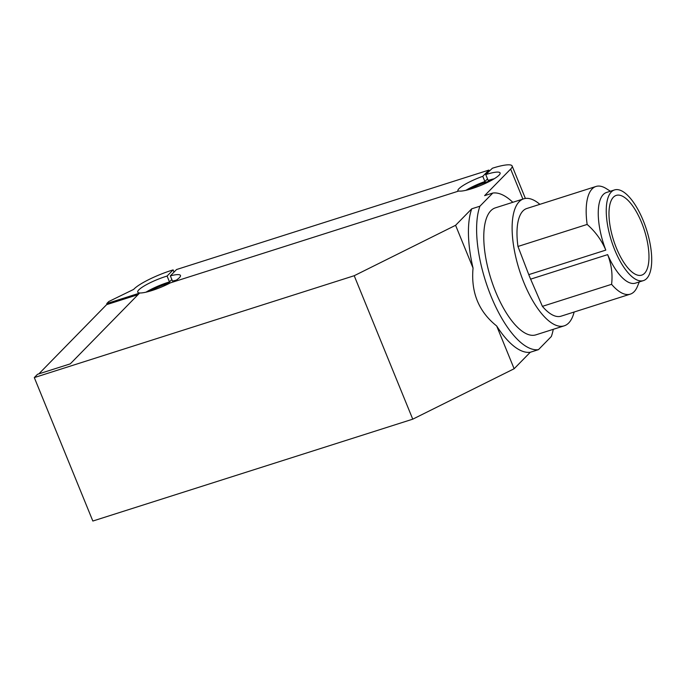 <?xml version="1.0" encoding="UTF-8"?>
<svg xmlns="http://www.w3.org/2000/svg" width="686" height="686" viewBox="0 0 686 686"><rect width="100%" height="100%" fill="white"/><g stroke="black" fill="none" stroke-linecap="round" stroke-linejoin="round"><path stroke-width="1.03" d="M494.212 178.763A22.938 4.253 157.8 0 0 488.14 180.444L485.748 174.578L492.402 168.224A31.53 5.848 157.8 0 1 512.133 165.978A31.53 5.848 157.8 0 1 510.65 169.065L484.608 195.656L492.797 193.049A81.703 31.607 72.3 0 1 512.819 202.301M34.3 377.583L92.842 521.034L412.749 419.172L514.131 368.751L496.673 325.97C478.725 311.684 470.845 292.382 473.048 268.072L455.59 225.3L354.208 275.721L34.3 377.583L37.524 374.29L70.272 363.863L139.524 293.136L106.776 303.564L108.74 301.557L133.684 289.381A31.53 5.848 157.8 0 1 171.234 270.49L173.121 269.89L167.084 276.055A22.938 4.253 157.8 0 0 137.723 292.133A22.938 4.253 157.8 0 0 170.385 282.855L458.831 191.008A22.938 4.253 157.8 0 0 483.321 184.337A22.938 4.253 157.8 0 0 500.103 172.941A22.938 4.253 157.8 0 0 485.748 174.578M412.749 419.172L354.208 275.721M490.507 180.881A17.913 3.319 -22.2 0 0 470.039 189.225M641.539 222.435A41.855 16.19 72.3 0 0 616.26 195.39A41.855 16.19 72.3 0 0 613.55 240.177A41.855 16.19 72.3 0 0 641.659 275.146A41.855 16.19 72.3 0 0 641.539 222.435M455.59 225.3L471.728 208.81A81.703 31.607 72.3 0 0 473.048 268.072M517.964 246.463L587.147 224.433C595.354 231.628 601.571 240.186 605.798 250.107L528.777 274.632L517.964 246.463A56.501 21.858 72.3 0 1 526.822 208.493L596.005 186.463A56.501 21.858 72.3 0 0 587.147 224.433M173.121 269.89L174.021 272.102M630.297 294.14L561.114 316.169A56.501 21.858 72.3 0 1 542.403 306.35L611.586 284.321A56.501 21.858 -107.7 0 0 630.297 294.14A56.501 21.858 -107.7 0 0 637.448 286.396L639.275 281.929M465.914 190.314A22.938 4.253 157.8 0 1 484.908 181.533L487.506 178.883M489.255 170.994L488.886 170.077L176.534 269.538L170.351 275.858L172.478 281.071A22.938 4.253 157.8 0 1 176.191 280.24M146.007 292.176A22.938 4.253 157.8 0 1 169.476 281.92L171.834 279.511M171.174 282.606A17.913 3.319 -22.2 0 0 150.131 291.096M643.417 280.608A47.591 18.411 72.3 0 0 643.262 220.678A47.591 18.411 72.3 0 0 614.545 189.919A47.591 18.411 72.3 0 0 611.44 240.846A47.591 18.411 72.3 0 0 643.417 280.608L635.425 283.155A47.591 18.411 -107.7 0 1 607.65 254.635C611.475 264.453 612.787 274.349 611.586 284.321M553.268 329.323A81.703 31.607 72.3 0 1 551.338 336.509L538.459 349.654L530.278 352.261L514.131 368.751M167.084 276.055L169.476 281.92M542.403 306.35L530.63 279.159A47.591 18.411 72.3 0 1 528.777 274.632M610.403 191.231L606.321 188.65A56.501 21.858 72.3 0 0 596.005 186.463M614.545 189.919L606.544 192.466A47.591 18.411 72.3 0 0 605.798 250.107M539.856 204.342A66.653 25.785 72.3 0 0 523.744 198.82A66.653 25.785 72.3 0 0 523.967 282.761A66.653 25.785 72.3 0 0 564.192 325.841A66.653 25.785 72.3 0 0 574.139 312.019M106.776 303.564L107.153 304.481M523.744 198.82L495.403 207.841A66.653 25.785 72.3 0 0 495.626 291.782A66.653 25.785 72.3 0 0 535.852 334.862L564.192 325.841M496.673 325.97A81.703 31.607 72.3 0 0 530.278 352.261M471.728 208.81L479.917 206.203A81.703 31.607 72.3 0 0 491.107 296.395A81.703 31.607 72.3 0 0 538.459 349.654M479.917 206.203L492.797 193.049M488.886 170.077L482.781 176.319L484.908 181.533M170.351 275.858A22.938 4.253 157.8 0 1 180.461 275.455A22.938 4.253 157.8 0 1 173.73 281.792M458.119 191.231A22.938 4.253 157.8 0 1 457.896 190.922A22.938 4.253 157.8 0 1 482.781 176.319M38.845 373.87L106.613 304.653L138.049 294.646M510.65 169.065L522.895 199.094M607.65 254.635L530.63 279.159M512.133 165.978L525.382 198.443"/></g></svg>
